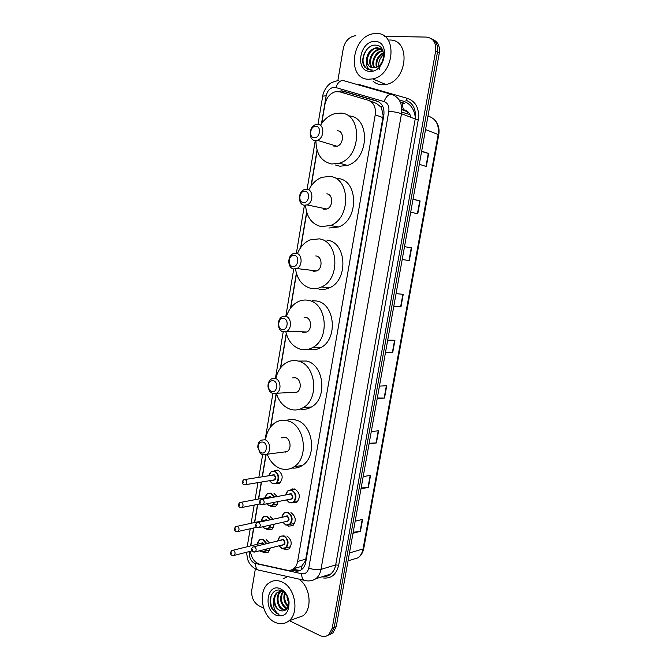 <?xml version="1.0" encoding="UTF-8"?>
<svg xmlns="http://www.w3.org/2000/svg" width="670" height="670" viewBox="0 0 670 670"><rect width="100%" height="100%" fill="white"/><g stroke="black" fill="none" stroke-linecap="round" stroke-linejoin="round"><path stroke-width="1" d="M294.457 488.924L290.889 489.577L294.993 489.092C300.026 492.902 300.646 497.266 296.86 502.19L292.974 502.802M290.947 512.617C295.906 516.428 296.55 520.774 292.907 525.649L288.619 526.143L287.346 525.397M286.928 536.008C291.81 539.827 292.488 544.157 288.963 548.973L284.616 549.459L283.552 548.856M277.631 470.114L274.122 470.65L277.966 470.223C282.924 474.025 283.477 478.355 279.616 483.221L275.772 483.698M274.022 493.472L277.196 496.47M278.251 501.545L275.764 506.403L271.752 506.838L270.353 506.001M270.102 516.595L272.966 519.149M274.332 524.183L271.928 529.459L267.841 529.895L266.643 529.183M266.199 539.593L269.432 542.876M270.345 548.043L268.109 552.398L263.955 552.817L262.958 552.239M291.835 489.075L292.262 489.326M250.421 551.268C251.409 558.202 254.525 562.524 259.767 564.207L287.07 570.195C289.49 570.689 291.693 570.187 293.669 568.671C295.721 566.996 297.045 564.592 297.622 561.452L375.242 114.779C376.079 107.309 373.734 102.477 368.232 100.257L339.774 91.84L335.285 91.757C329.841 93.499 326.382 97.728 324.925 104.445L321.734 123.397M301.852 569.391L301.307 566.728L305.252 561.159L305.763 559.14L382.897 117.602L383.131 115.29L381.372 107.443L376.532 103.482L369.555 100.776M317.178 150.557L311.265 185.749M306.768 212.532L300.939 247.238M296.5 273.653L290.755 307.873M286.375 333.928L280.705 367.688M276.367 393.541L270.797 426.681M266.107 454.62L262.397 476.73M261.501 482.031L258.654 498.999M257.749 504.368L254.709 522.5M253.788 527.952L250.781 545.866M291.04 570.061L295.168 570.957C297.614 571.46 299.825 570.949 301.81 569.425C303.845 567.766 305.151 565.38 305.721 562.281L383.818 115.408C384.647 107.987 382.302 103.18 376.8 100.977L343.484 91.17L341.658 90.852L337.688 91.505M340.494 92.05L345.561 91.966L378.475 101.673M384.647 36.331L426.405 37.093C433.339 38.056 436.405 42.788 435.617 51.272L332.194 628.267L328.886 634.574C326.24 636.743 323.25 637.069 319.908 635.554L289.423 620.688M337.856 80.601L343.249 48.667C344.899 41.54 348.643 37.286 354.489 35.887L355.837 35.812M263.62 608.109L258.88 605.797C253.52 602.431 251.158 597.138 251.811 589.91L255.354 568.914M431.396 38.684C436.287 41.021 438.306 45.535 437.451 52.218L334.204 627.472L330.905 633.77L327.638 635.478L330.905 633.77L334.204 627.472L437.451 52.218C438.306 45.535 436.287 41.021 431.396 38.684M300.177 570.438L292.723 569.316M433.23 39.656C438.105 41.992 440.123 46.498 439.277 53.156L336.214 626.684L332.915 632.957L329.657 634.666M369.17 443.255L376.406 442.945L369.053 443.942M371.264 431.614L378.609 430.751L376.406 442.945M361.13 488.011L368.391 487.358L360.979 488.849M363.173 476.655L370.569 475.29L368.391 487.358M353.174 532.298L360.452 531.31L352.99 533.295M355.167 521.218L362.612 519.367L360.452 531.31M393.809 306.148L400.97 306.91L393.776 306.358M396.062 293.628L403.24 294.331L400.97 306.91M402.201 259.466L409.328 260.605L402.193 259.508M408.968 260.546L411.271 247.825L404.504 246.652L411.623 247.883L409.328 260.605M413.038 199.158L420.098 200.95L417.779 213.805L410.702 212.164M421.665 151.152L428.658 153.514L426.313 166.503L419.303 164.301M377.302 398.03L384.505 398.072L377.202 398.566M379.446 386.104L386.732 385.753L384.505 398.072M385.51 352.328L392.695 352.73L385.443 352.705M387.704 340.117L394.94 340.276L392.695 352.73M409.998 114.587L401.732 112.133M421.597 151.504L428.658 153.514M413.005 199.333L420.098 200.95M368.492 79.244C346.608 79.236 351.44 36.18 373.701 33.693L376.373 33.5C398.156 32.554 394.538 75.467 372.604 78.892L368.492 79.244M389.572 40.032C411.12 39.203 407.553 81.229 385.861 84.495L381.783 84.822C378.441 84.604 375.535 83.39 373.056 81.154M380.744 48.583L376.967 48.139C367.939 48.985 363.894 64.513 371.004 67.394M382.721 50.166L377.637 47.704L376.18 47.771C370.175 49.438 366.951 53.617 366.498 60.325C367.068 64.898 369.287 67.41 373.14 67.854L375.828 67.452C385.794 64.823 386.222 45.284 376.079 45.175C366.197 43.852 358.668 60.844 365.158 67.586L370.887 70.233L372.922 70.09L371.163 69.948C367.378 68.792 365.82 65.585 366.498 60.325M382.176 49.614L380.091 49.622C372.017 50.367 367.436 63.474 372.755 67.829M381.833 49.32L379.312 49.253C371.012 50.024 366.524 63.725 372.302 67.77M383.089 51.096C375.987 51.825 371.247 62.528 374.714 67.745M382.93 50.66L382.411 50.719C375.041 51.389 370.25 62.754 374.203 67.821M383.617 53.307C378.282 56.582 376.063 61.154 376.95 67.017M383.516 52.67C377.47 56.037 375.083 60.903 376.356 67.276M374.999 41.49C390.761 41.096 385.225 72.812 369.857 71.322C354.464 71.33 359.715 40.51 374.999 41.49M379.748 69.446C377.578 64.035 378.902 59.019 383.726 54.396M366.733 49.53C361.381 58.307 361.817 65.007 368.065 69.613M314.096 137.735C308.351 137.442 310.336 125.499 316.014 126.278C321.809 126.513 319.783 138.589 314.096 137.735M315.126 140.549C308.175 140.256 308.786 126.329 315.83 124.57L317.84 124.352C324.783 124.52 324.314 138.447 317.304 140.298L315.126 140.549M333.107 145.968L337.002 146.269C343.919 144.502 344.38 130.96 337.529 130.759M320.453 125.391C324.138 119.327 328.886 115.424 334.682 113.691L340.528 113.104C362.637 113.356 361.649 157.107 339.397 163.179L331.885 164.016C321.474 161.746 316.156 154 315.922 140.784M348.5 115.918C370.485 116.212 369.513 159.443 347.387 165.406L339.908 166.227L335.377 164.979M303.242 202.575C297.589 201.997 299.549 190.221 305.135 191.285C310.838 191.813 308.845 203.705 303.242 202.575M304.297 205.221C297.773 204.618 297.857 191.645 304.398 189.568L306.969 189.258C313.476 189.744 313.518 202.717 307.019 204.886L304.297 205.221M323.685 209.241L326.868 209.032C333.291 206.938 333.25 194.325 326.818 193.831M308.786 189.895C311.986 183.605 316.433 179.392 322.111 177.274L329.774 176.428C350.51 177.642 351.147 218.412 330.486 225.497L321.248 226.619C311.902 224.283 306.667 217.231 305.545 205.481M337.814 178.488C358.442 179.727 359.078 220.011 338.534 226.988L328.911 228.018M292.547 266.476C286.978 265.622 288.912 254.014 294.415 255.345C300.026 256.158 298.058 267.883 292.547 266.476M293.619 268.963C287.472 268.084 287.145 255.94 293.2 253.612L296.249 253.227C302.379 253.997 302.832 266.149 296.81 268.553L293.619 268.963M311.483 270.286L313.652 271.308L316.818 270.923C322.756 268.586 322.312 256.778 316.257 256.015L315.763 255.948M297.514 253.402C300.244 246.903 304.373 242.414 309.917 239.944L319.171 238.855C338.685 240.957 340.603 279.139 321.5 286.978C317.949 288.653 314.372 289.105 310.763 288.343C302.413 285.964 297.338 279.583 295.537 269.189M326.876 240.12L327.278 240.187C346.692 242.28 348.601 280.018 329.606 287.757C326.072 289.406 322.513 289.859 318.92 289.105M282.003 329.464C276.526 328.334 278.427 316.893 283.846 318.493C289.373 319.582 287.43 331.139 282.003 329.464M283.092 331.792C277.288 330.662 276.635 319.222 282.221 316.726L285.688 316.282C291.475 317.312 292.246 328.752 286.693 331.323L283.092 331.792M301.843 331.809L303.276 332.421L306.843 331.968C312.329 329.464 311.558 318.334 305.838 317.329L304.063 317.237M286.5 316.324C288.728 309.423 292.589 304.548 298.091 301.701C301.542 300.051 305.084 299.616 308.711 300.411C327.153 303.309 330.067 339.288 312.429 347.655C308.518 349.748 304.515 350.268 300.42 349.212C292.974 346.817 288.125 341.038 285.856 331.876M312.295 300.679L316.885 301.031C335.226 303.904 338.132 339.464 320.595 347.738C316.692 349.807 312.714 350.318 308.644 349.279M271.618 391.556L269.39 389.856L268.293 386.808C268.368 382.478 270.085 380.459 273.427 380.744C278.871 382.093 276.953 393.491 271.618 391.556M272.715 393.726L269.566 391.314L268.017 387.017C267.791 383.315 268.938 380.619 271.459 378.918L275.278 378.441C280.755 379.706 281.777 390.535 276.651 393.231L272.715 393.726M292.371 392.419L296.936 392.185C302.003 389.563 300.989 379.027 295.571 377.796L292.597 377.897M275.864 378.424C277.548 371.063 281.14 365.77 286.634 362.537C290.403 360.51 294.323 360.033 298.401 361.113C315.888 364.74 319.565 398.834 303.292 407.569C299.096 410.057 294.741 410.618 290.227 409.244C283.594 406.849 278.996 401.615 276.434 393.533M298.267 361.071L306.634 361.038C324.029 364.631 327.697 398.332 311.508 406.966C307.907 409.119 304.13 409.814 300.194 409.06M261.367 452.769L259.809 451.739L258.067 447.493C258.319 443.423 260.019 441.631 263.151 442.108C268.519 443.716 266.627 454.955 261.367 452.769M262.481 454.796L260.27 453.33L257.816 447.342C257.757 444.109 258.788 441.731 260.906 440.207L265.01 439.721C270.228 441.195 271.434 451.521 266.702 454.277L262.481 454.796M283.033 452.141L287.12 451.605C291.802 448.908 290.596 438.867 285.437 437.435L281.442 437.887M265.596 439.654C266.719 431.807 270.027 426.078 275.512 422.477C279.516 420.09 283.762 419.588 288.234 420.978C304.875 425.283 309.138 457.778 294.105 466.73C289.7 469.595 285.052 470.164 280.169 468.456C274.273 466.077 269.96 461.329 267.238 454.21M286.358 420.484C289.666 419.219 293.05 419.135 296.525 420.232C313.083 424.478 317.337 456.597 302.371 465.466C299.096 467.627 295.596 468.472 291.852 468.012M274.909 622.246C261.576 616.367 257.623 590.781 268.737 583.126C272.673 580.228 277.053 579.818 281.869 581.887C295.093 587.104 299.783 612.799 288.862 620.897C284.658 624.172 280.01 624.624 274.909 622.246M283.058 578.805L287.656 576.602M281.283 591.258C276.048 594.86 277.455 606.442 283.041 609.097L285.964 609.809M280.822 591.25L280.537 591.451C275.203 594.985 276.568 606.71 282.204 609.382L285.688 610.027M283.167 591.719C280.035 598.302 281.115 603.712 286.392 607.95L287.237 608.335M282.723 591.484C279.114 598.076 280.06 603.653 285.554 608.234L286.928 608.779M284.097 591.384L283.175 591.124M281.936 590.982L278 592.255C272.665 595.798 274.03 607.564 279.666 610.253L281.844 610.956C286.542 610.948 288.787 607.74 288.586 601.333C288.033 597.439 286.383 594.349 283.619 592.054L281.919 590.974C273.226 586.258 266.559 599.809 272.171 608.996L277.179 613.703L278.954 614.356L277.464 613.293C274.248 610.211 272.991 605.99 273.695 600.621C274.197 605.186 276.124 608.41 279.499 610.311L281.844 610.956M282.899 591.535L277.154 592.531C274.934 594.282 273.779 596.978 273.695 600.621M282.924 590.337L281.769 590.731M285.11 593.461C283.971 598.385 285.035 602.506 288.309 605.831M284.574 592.9C282.958 598.503 284.122 603.067 288.075 606.593M288.644 602.012L287.748 600.178L288.661 602.288M280.655 588.938L282.732 590.195C286.224 593 288.343 596.945 289.08 602.012C288.979 613.134 284.658 617.547 276.115 615.253C262.673 609.357 267.305 582.104 280.655 588.938M287.748 600.178L286.919 597.004M298.828 579.106C310.21 586.309 312.798 608.494 303.033 615.78L295.16 618.619M279.541 590.195L277.187 597.808M271.275 595.245C269.39 604.591 271.953 610.965 278.954 614.356M401.623 112.979L401.69 113.791M383.826 115.357L383.131 115.29M381.372 107.443L382.369 105.575M305.88 561.401L305.252 561.159M341.993 92.493L342.613 91.656M382.897 117.602L375.242 114.779M305.763 559.14L297.622 561.452M359.941 85.216L361.951 85.894M249.642 551.469L249.491 552.356C249.039 557.398 250.68 561.024 254.399 563.244L301.693 573.755C305.369 574.224 307.731 572.289 308.786 567.967L388.818 111.237C389.371 106.279 387.796 103.063 384.094 101.589L334.715 87.242C330.335 87.535 327.488 90.383 326.164 95.785L321.458 123.808M338.375 80.551C333.216 81.673 329.975 83.13 328.627 84.923C328.015 85.073 323.325 90.81 322.706 96.137L326.164 95.785M260.68 570.547L257.632 569.869C256.191 568.562 255.479 566.477 255.513 563.612M356.582 84.353L360.083 84.822L407.745 98.457C416.011 101.673 419.529 108.724 418.298 119.62L338.668 565.245C336.29 574.743 331.014 578.964 322.84 577.909M435.617 51.272L439.277 53.156M332.194 628.267L336.214 626.684M384.094 101.589C386.188 96.178 388.826 93.817 392.025 94.512C399.462 97.41 402.62 103.816 401.506 113.724L415.207 119.017C416.313 109.327 413.181 103.054 405.836 100.182L407.745 98.457M335.921 87.452C337.906 82.226 340.544 79.981 343.836 80.71L391.389 94.328M341.424 80.308L342.873 80.475M388.818 111.237C393.809 111.706 398.039 112.527 401.506 113.724L320.997 569.383L335.695 564.902L415.207 119.017L418.298 119.62M308.786 567.967C313.292 569.701 317.362 570.17 320.997 569.383C320.235 573.403 318.543 576.518 315.913 578.712L330.662 574.056C333.275 571.895 334.95 568.847 335.695 564.902L338.668 565.245M323.208 576.409L330.662 574.056C328.903 575.806 326.382 576.602 323.099 576.443M317.036 150.114L310.989 186.143M306.634 212.08L300.663 247.615M296.366 273.192L290.487 308.234M286.249 333.467L280.445 368.031M276.157 393.55L270.538 427.016M265.889 454.721L262.188 476.764M261.292 482.065L258.444 499.041M257.54 504.409L254.5 522.541M253.578 528.002L250.572 545.924M359.899 85.308L360.083 84.822M306.76 580.856L303.745 580.203C302.346 578.872 301.659 576.728 301.693 573.755M248.386 551.787L249.491 552.356M400.225 101.924L404.68 103.724L400.476 102.502M297.497 567.549L298.519 567.766M324.858 576.493L324.799 575.907M345.561 91.966L343.484 91.17M378.207 101.53L376.8 100.977M297.329 570.321L295.168 570.957M415.366 118.004C414.412 109.185 410.417 103.565 403.39 101.162L399.136 99.93M285.227 451.848L285.144 452.351M425.534 129.603L438.766 134.729L363.776 548.395L363.056 548.956L438.188 134.352C439.244 125.189 436.237 119.218 429.16 116.413L427.988 115.944M350.762 560.019L358.073 557.8C360.661 555.715 362.328 552.767 363.056 548.956L349.464 552.943M407.997 111.873L405.048 110.709L409.094 113.13M401.858 109.763L405.048 110.709L403.935 109.888C407.209 110.282 409.579 112.786 411.045 117.409M403.39 101.162L402.921 103.013M402.879 103.205C402.419 106.162 402.771 108.389 403.935 109.888L401.849 109.277M392.335 352.713L394.58 340.268M400.61 306.877L402.879 294.289M417.427 213.722L419.747 200.866M425.969 166.395L428.306 153.405M384.144 398.081L386.372 385.769M376.046 442.979L378.24 430.793M368.023 487.408L370.2 475.357M360.091 531.385L362.236 519.459M268.812 475.708L271.233 471.521L274.842 471.119C279.499 474.695 280.018 478.774 276.392 483.355L272.698 483.774L269.566 480.683M269.65 480.675L272.489 483.397C278.393 485.976 280.512 473.514 274.491 471.58C271.651 470.893 269.784 472.266 268.888 475.692M271.76 475.239L273.988 474.536C276.635 477.635 276.3 479.603 272.991 480.449L272.514 480.197M244.383 484.804L245.865 484.636L243.52 484.485C241.703 483.196 241.786 481.604 243.771 479.712L245.245 479.544C247.138 481.052 247.339 482.743 245.865 484.636L274.248 479.904C275.705 478.079 275.504 476.445 273.636 475.005L245.103 479.494M243.235 482.861L243.378 481.981L243.235 482.861M265.094 497.785L267.439 493.514L271.116 493.112L274.574 496.964M274.809 502.215L272.749 505.289L268.988 505.699M266.752 503.798L268.779 505.339C271.216 506.084 273 505.088 274.13 502.349M273.955 497.081L270.764 493.581C267.866 492.852 266.007 494.242 265.169 497.776M268.008 497.241L270.27 496.52L271.484 497.55M270.814 497.676L269.918 496.998L268.435 497.157L241.225 502.274M260.178 503.899L242.113 507.416L239.718 507.274C237.909 505.85 237.992 504.259 239.96 502.517L241.46 502.349C243.319 503.857 243.537 505.548 242.113 507.416L240.689 507.617M239.45 505.691L239.592 504.82L239.45 505.691M292.84 489.217L292.413 488.891M268.812 505.632L266.635 503.823M261.174 521.093L263.436 516.729L267.188 516.336L270.404 519.711M270.99 524.937L268.896 528.446L265.069 528.856M262.741 526.796L264.859 528.504C267.498 529.308 269.315 528.169 270.328 525.079M269.784 519.845L266.836 516.813C263.88 516.026 262.02 517.449 261.241 521.076M264.047 520.464L266.342 519.736L267.246 520.397M266.534 520.548L264.483 520.372L237.138 526.319M256.677 527.307L238.152 531.461L235.706 531.318C233.939 529.928 234.014 528.345 235.932 526.587L237.465 526.427C239.299 527.935 239.525 529.618 238.152 531.461L236.786 531.695M235.446 529.794L235.597 528.923L235.446 529.794M264.885 528.772L262.64 526.813M257.28 544.266L259.458 539.811L263.276 539.425L266.744 543.546M266.819 548.948L265.06 551.485L261.166 551.879L259.591 550.799M259.742 550.757L260.957 551.536C263.218 552.348 264.935 551.544 266.107 549.132M266.141 543.697L262.925 539.911C259.918 539.074 258.059 540.523 257.347 544.249M260.111 543.571L262.431 542.817L263.846 544.266M263.226 544.417L262.079 543.303L260.546 543.462L233.076 550.238M251.878 550.899L234.207 555.38L231.711 555.237C229.986 554.006 230.061 552.432 231.937 550.514L233.495 550.363C235.296 551.879 235.539 553.546 234.207 555.38L232.909 555.631M231.477 553.763L231.619 552.901L231.477 553.763M285.671 494.862L288.041 490.532L291.894 490.072C296.617 493.664 297.204 497.776 293.644 502.408L289.7 502.877L286.584 499.904M286.668 499.887L289.499 502.508C295.562 505.214 297.74 492.609 291.55 490.557C288.544 489.812 286.618 491.244 285.755 494.845M288.686 494.293L291.031 493.547C293.753 496.721 293.41 498.715 290.01 499.519L289.599 499.309M261.694 504.703L263.226 504.493L260.781 504.368C258.93 502.935 258.98 501.328 260.957 499.544L262.531 499.359C264.449 500.867 264.684 502.575 263.226 504.493L291.375 498.966C292.798 497.115 292.572 495.473 290.688 494.024L262.305 499.284M260.663 501.864L260.513 502.751L260.663 501.864M281.861 517.207L284.147 512.776L288.075 512.332C292.731 515.925 293.343 520.02 289.901 524.602L285.889 525.071L282.899 522.248M282.983 522.231L285.688 524.711C291.718 527.516 293.887 514.979 287.731 512.81C284.666 512.022 282.74 513.48 281.944 517.19M284.834 516.553L287.221 515.791C289.917 519.007 289.582 520.992 286.199 521.737L285.881 521.578M286.325 521.478L287.589 521.193C288.971 519.359 288.728 517.726 286.869 516.277L258.327 522.349M286.308 521.478L259.374 527.55L256.878 527.432C255.061 526.025 255.119 524.426 257.037 522.625L258.645 522.449C260.529 523.957 260.772 525.657 259.374 527.55L257.908 527.793M256.778 524.979L256.627 525.866L256.778 524.979M277.849 540.782L280.052 536.26L284.047 535.824C288.628 539.425 289.264 543.496 285.948 548.035L281.869 548.487L279.013 545.824M279.089 545.807L281.668 548.144C287.665 551.05 289.817 538.58 283.695 536.31C280.571 535.472 278.653 536.955 277.924 540.765M280.78 540.053L283.184 539.275C285.872 542.533 285.537 544.509 282.171 545.187L281.944 545.079M282.397 544.961L283.586 544.651C284.918 542.842 284.666 541.218 282.832 539.769L254.123 546.687M282.38 544.961L255.303 551.896L252.758 551.779C250.982 550.397 251.032 548.797 252.908 546.988L254.541 546.812C256.401 548.328 256.652 550.02 255.303 551.896L253.905 552.164M252.665 549.383L252.523 550.263L252.665 549.383M301.952 566.25L293.669 568.671M341.172 91.874L339.087 91.07M246.476 552.264L247.716 559.693L249.089 562.624C250.438 565.011 252.506 567.08 255.287 568.83L257.632 569.869L306.86 580.873C310.068 581.166 313.083 580.455 315.913 578.712M328.886 634.574L332.915 632.957M322.706 96.137L317.974 124.369M315.26 140.591L307.103 189.275M304.423 205.246L296.383 253.243M293.745 268.988L285.822 316.29M283.217 331.826L275.412 378.433M272.841 393.767L265.144 439.704M262.606 454.838L258.846 477.3M257.95 482.618L255.094 499.669M254.19 505.063L251.141 523.278M250.22 528.756L247.205 546.754M297.53 567.54L298.56 567.766M363.776 548.395C362.989 552.482 361.088 555.614 358.073 557.8L348.04 560.849M434.981 120.273C438.406 124.151 439.671 128.975 438.766 134.729M376.18 47.771L376.967 48.139M379.312 49.253L380.091 49.622M382.411 50.719L383.072 51.029M372.604 78.892L385.861 84.495M339.397 163.179L347.387 165.406M317.304 140.298L337.002 146.269M330.486 225.497L338.534 226.988M307.019 204.886L326.868 209.032M321.5 286.978L329.606 287.757M296.81 268.553L316.818 270.923M312.429 347.655L320.595 347.738M286.693 331.323L306.843 331.968M269.39 389.856L269.566 391.314M303.292 407.569L311.508 406.966M276.651 393.231L296.936 392.185M259.809 451.739L260.27 453.33M294.105 466.73L302.371 465.466M266.702 454.277L287.12 451.605M277.154 592.531L278 592.255M280.537 591.451L281.166 591.25M283.619 592.054L282.732 590.195M288.586 601.333L289.08 602.012M288.862 620.897L303.033 615.78M280.278 482.685L272.548 483.715L269.474 480.7M271.233 471.521L268.712 475.725M277.489 504.343L268.829 505.649L266.551 503.84M267.439 493.514L264.993 497.81M273.611 527.365L264.91 528.798L262.556 526.838M263.436 516.729L261.074 521.118M269.75 550.271L261.007 551.829L259.524 550.815M259.458 539.811L257.18 544.291M288.041 490.532L285.579 494.879M286.5 499.921L289.549 502.827L297.522 501.629M284.147 512.776L281.769 517.223M282.815 522.265L285.738 525.012L294.599 523.521M280.052 536.26L277.748 540.807M278.929 545.849L281.71 548.437L290.621 546.812"/></g></svg>
